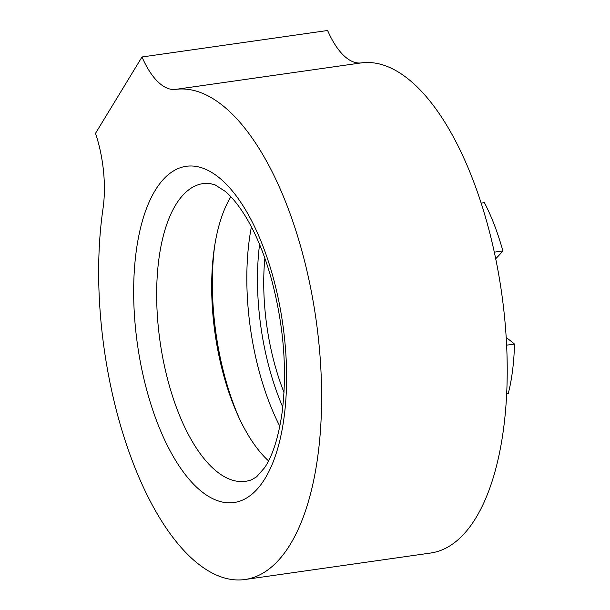 <?xml version="1.0" encoding="UTF-8"?>
<svg xmlns="http://www.w3.org/2000/svg" width="610" height="610" viewBox="0 0 610 610"><rect width="100%" height="100%" fill="white"/><g stroke="black" fill="none" stroke-linecap="round" stroke-linejoin="round"><path stroke-width="0.91" d="M494.298 252.151L502.853 250.931A346.51 149.725 81.9 0 1 495.694 258.754M506.696 393.786L508.275 393.564A146.026 63.097 81.9 0 0 514.489 344.055L506.636 345.176M214.621 246.196A160.88 69.517 -98.1 0 0 239.128 417.98M95.511 133.338A79.201 34.221 81.9 0 1 102.999 208.734A247.507 106.941 -98.1 0 0 132.835 462.228A247.507 106.941 -98.1 0 0 245.09 579.5A247.507 106.941 -98.1 0 0 316.094 319.93A247.507 106.941 -98.1 0 0 175.672 89.38A79.201 34.221 81.9 0 1 142 56.982L95.511 133.338M245.09 579.5L430.713 553.018A247.507 106.941 81.9 0 0 501.71 293.456A247.507 106.941 81.9 0 0 361.288 62.899A79.201 34.221 81.9 0 1 327.616 30.5L142 56.982M175.688 204.907A150.365 64.973 81.9 0 1 203.153 183.579A150.365 64.973 81.9 0 1 209.344 183.381L214.994 184.83L225.105 191.273C231.747 196.778 238.548 205.158 245.517 216.42C256.017 233.691 264.778 255.018 271.793 280.417C283.841 326.358 287.287 370.346 282.133 412.383C278.518 437.332 272.662 455.777 264.58 467.733L256.635 476.799L251.625 479.757A150.365 64.973 81.9 0 1 245.624 481.298A150.365 64.973 81.9 0 1 167.018 376.988A150.365 64.973 81.9 0 1 175.688 204.907M264.862 258.19A139.049 60.085 -98.1 0 0 284.008 392.405M268.56 460.886A150.365 64.973 81.9 0 1 237.877 415.265A150.365 64.973 81.9 0 1 214.186 249.147A150.365 64.973 81.9 0 1 230.885 196.771M481.115 203.1L484.409 202.634A146.026 63.097 81.9 0 1 502.853 250.931M506.208 337.551A346.51 149.725 81.9 0 1 514.489 344.055M251.404 226.882A160.88 69.517 -98.1 0 0 279.845 426.237M259.578 244.435A152.957 66.094 -98.1 0 0 282.781 407.099M361.288 62.899L175.672 89.38M155.146 190.465A169.786 73.36 -98.1 0 0 191.601 482.091A169.786 73.36 -98.1 0 0 283.673 330.864A169.786 73.36 -98.1 0 0 155.146 190.465"/></g></svg>
